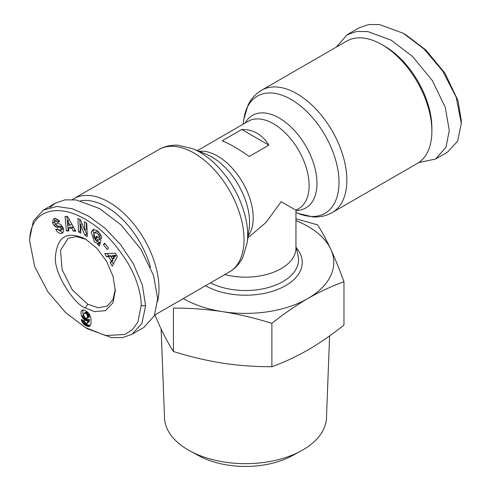 <?xml version="1.0" encoding="UTF-8"?>
<svg xmlns="http://www.w3.org/2000/svg" width="491" height="491" viewBox="0 0 491 491"><rect width="100%" height="100%" fill="white"/><g stroke="black" fill="none" stroke-linecap="round" stroke-linejoin="round"><path stroke-width="0.74" d="M141.162 305.684L137.885 322.028L132.545 329.565L124.818 334.481L105.504 335.525L85.428 327.571L65.634 312.62L47.811 291.679L34.701 266.625L29.687 241.32C29.798 208.209 59.601 203.299 86.023 219.796C101.299 228.241 115.471 243.027 128.544 264.158C138.229 280.778 141.604 298.221 141.162 305.684L145.618 305.684L141.936 323.434L131.901 334.353L122.443 337.605L111.555 337.612L87.656 328.86L85.428 327.571M418.614 162.625L435.56 159.035L447.596 152.087L457.612 141.193L461.313 123.419L461.313 120.847L458.042 100.729L444.981 73.19L425.66 49.837L405.591 34.609L403.363 33.32L379.414 24.55L368.581 24.562L359.099 27.821L347.057 34.769L336.396 47.05M461.313 123.419L456.164 97.126L442.655 71.023L424.12 49.069L403.363 33.32M85.422 239.007L96.856 248.237L106.553 261.316L113.028 276.249L115.299 290.764L112.936 302.83L105.399 310.686L94.481 311.601L85.422 308.004C74.804 304.966 52.666 272.48 55.557 255.369C57.68 236.116 67.635 230.66 85.422 239.007L85.422 239.007M115.275 289.438L112.979 299.645L107.198 306.077L98.225 307.82L87.65 304.144L72.287 289.886L62.124 269.737L60.54 250.318L68.102 238.362L76.111 236.545L85.575 239.185M93.904 229.248L92.977 231.132L96.248 241.093L99.587 242.437L97.801 243.468L94.468 242.124L91.197 232.157L92.934 229.592L97.457 230.567L101.324 236.515A5.438 3.142 60 0 1 101.355 238.632L98.863 236.607A2.203 1.277 -120 0 0 98.495 234.716L97.341 233.225L94.481 232.685L93.548 236.153L95.481 240.031L97.218 240.793L98.2 240.185L95.911 238.178L96.469 236.024L100.999 240.001L99.428 246.065L97.764 244.604L97.801 243.468M97.703 237.104L99.98 239.154L98.2 240.185M99.98 239.154L98.998 239.768M99.127 232.194L96.383 231.574L94.481 232.685M53.611 218.906L55.446 218.427L59.19 220.711L59.669 221.619L57.693 222.417L55.274 220.919L54.489 222.116A1.178 0.681 -120 0 0 54.489 222.147A1.178 0.681 -120 0 0 55.686 223.7L58.742 223.755A4.413 2.547 60 0 1 61.24 225.081L63.419 228.585L63.29 232.083L62.204 233.133L60.866 233.556C58.883 233.342 57.3 232.169 56.115 230.034L55.857 229.536L57.754 228.775L58.042 229.328L60.442 230.383L61.265 228.499A1.178 0.681 -120 0 0 60.129 227.315L57.005 227.253A4.413 2.547 60 0 1 55.262 226.578L54.01 225.394L52.629 222.834L53.132 219.305L53.746 218.826M54.47 218.532L53.132 219.305M54.918 218.274L54.495 222.024M58.398 229.831L62.652 232.531L60.866 233.556M161.122 329.031L164.528 417.939A80.99 46.762 0 0 0 188.231 449.971A80.99 46.762 0 0 0 190.109 451.02A80.99 46.762 0 0 0 300.891 451.02A80.99 46.762 0 0 0 302.769 449.971A80.99 46.762 0 0 0 326.472 417.939L329.614 335.899M190.109 451.02L199.002 455.832A67.985 39.249 0 0 0 291.998 455.832L300.891 451.02M197.394 150.608L248.237 121.252A50.45 29.129 -120 0 1 298.681 150.381A50.45 29.129 -120 0 1 298.681 208.632L295.95 210.209L295.95 248.023A50.45 29.129 180 0 1 281.171 268.614A50.45 29.129 180 0 1 224.81 274.586M295.613 210.019L281.171 201.678L266.018 222.46L247.851 237.92M72.386 199.542A70.624 40.778 60 0 1 73.742 198.695A70.624 40.778 60 0 1 109.057 202.194A70.624 40.778 60 0 1 157.586 301.474M417.258 163.472A70.624 40.778 -120 0 0 431.884 131.14A70.624 40.778 -120 0 0 381.949 44.644A70.624 40.778 -120 0 0 381.943 44.644A70.624 40.778 -120 0 0 346.634 41.146L261.599 90.24A70.624 40.778 -120 0 1 296.914 93.738A70.624 40.778 -120 0 1 343.049 155.972A70.624 40.778 -120 0 1 332.223 212.566L417.258 163.472M80.622 200.776A66.844 38.593 60 0 1 106.381 206.828A66.844 38.593 60 0 1 150.528 267.405M431.884 131.14L431.884 128.053A66.844 38.593 -120 0 0 384.619 46.191A66.844 38.593 -120 0 0 384.619 46.185L381.943 44.644L384.619 46.191M82.973 309.913L81.524 310.748L82.838 309.919L84.9 310.361L87.754 312.251L89.65 314.663L91.013 318.843L90.982 323.716L90.148 325.772L88.84 326.503L87.128 326.288L84.415 324.735L82.402 322.519L81.211 319.537L84.636 321.016L85.084 322.452L86.453 323.44L87.324 322.679L87.68 320.304L86.41 320.648L84.9 320.126L83.077 318.567L81.69 316.339A7.101 4.1 60 0 1 81.003 313.019A7.101 4.1 60 0 1 81.524 310.748M83.212 309.907A7.101 4.1 -120 0 0 82.789 311.988A7.101 4.1 -120 0 0 83.476 315.308L83.875 316.094L82.095 317.125M295.95 218.82L317.585 224.878C321.943 231.666 326.337 239.786 330.774 249.244C335.212 258.904 339.606 269.731 343.97 281.73L343.97 325.097C332.057 334.58 320.046 342.871 307.925 349.966C295.809 356.865 283.792 362.444 271.885 366.716C255.615 366.808 239.209 365.617 222.65 363.156C206.097 360.498 189.686 356.607 173.415 351.482C169.057 344.694 164.663 336.574 160.226 327.116L154.904 314.946M173.415 351.482L173.415 308.115C189.686 308.023 206.097 309.207 222.65 311.668A88.282 50.972 180 0 1 183.247 298.577M271.885 366.716L271.885 323.348C255.615 318.223 239.209 314.332 222.65 311.668A88.282 50.972 180 0 0 307.925 298.479C295.809 305.574 283.792 313.866 271.885 323.348M343.97 281.73C332.057 286.001 320.046 291.58 307.925 298.479A88.282 50.972 180 0 0 330.774 249.244A88.282 50.972 180 0 0 295.95 220.606M241.756 129.495C253.16 129.25 262.194 134.466 268.865 145.146L249.244 156.476C237.84 148.528 228.806 143.311 222.135 140.825L241.756 129.495L268.865 145.146M49.996 207.417L55.44 203.133L65.033 199.862L76.215 199.929L99.691 208.632L121.025 224.927L140.678 248.882L153.591 275.537L157.66 298.737L154.395 315.59L143.943 327.399L131.901 334.353M435.56 159.035L446.012 147.226L449.277 130.373L445.208 107.173L432.295 80.518L412.649 56.563L391.309 40.268L367.833 31.565L356.65 31.498L347.057 34.769M29.687 241.32L29.687 238.749L33.37 221.011L43.404 210.093L56.809 206.459L72.361 208.761L88.797 216.255L105.111 228.29L120.485 244.493L133.46 263.955L142.372 285.093L145.618 305.684M66.42 230.887L65.045 216.371L67.482 216.451L75.792 231.187L73.282 231.108L71.711 228.205L68.55 228.106L68.893 230.966L66.42 230.887L68.758 229.874M107.241 249.551L103.448 244.653L104.651 243.094L108.45 247.998L107.241 249.551M97.218 240.793L98.169 240.222M86.729 223.067L87.33 236.502L84.869 235.232L80.524 224.596L80.905 233.182L78.505 231.942L77.909 218.513L80.463 219.833L84.704 230.205L84.329 221.828L86.729 223.067M104.767 253.534L115.373 253.264L117.312 256.541L112.249 266.134L110.248 262.765L111.297 260.96L108.775 256.707L106.743 256.861L104.767 253.534M66.929 216.433L68.206 229.856M71.711 228.205L73.497 227.18L70.336 227.075L68.55 228.106M73.497 227.18L75.068 230.076L73.282 231.108M105.111 243.689L103.448 244.653M99.587 242.437L99.544 243.573L97.764 244.604M99.544 243.573L99.974 243.953M97.697 237.147L95.911 238.178M98.863 236.607L100.649 235.594A2.203 1.277 -120 0 0 100.649 234.667M101.195 236.073L100.649 235.594L98.863 236.625M55.115 220.993L57.054 219.888L59.215 220.882L59.472 221.386L57.693 222.417M55.231 223.528L55.79 224.362L54.01 225.394M55.79 224.362L57.042 225.553A4.413 2.547 -120 0 0 58.785 226.222L61.909 226.283L60.129 227.315M62.339 226.437A1.178 0.681 -120 0 0 61.909 226.283M63.118 227.879L62.406 229.266L60.62 230.297M62.652 232.531L63.001 232.476M84.869 235.232L86.655 234.201L87.238 234.508M86.201 222.797L86.484 229.174L84.704 230.205M79.781 219.477L80.285 230.917L78.505 231.942M80.285 230.917L80.819 231.187M82.046 223.712L80.524 224.596M84.961 230.058L86.655 234.201M107.13 253.473L108.529 255.829L106.743 256.861M108.529 255.829L110.561 255.682L108.775 256.707M112.537 259.015L113.083 259.929L111.297 260.96M110.561 255.682L111.021 256.462M113.083 259.929L112.034 261.734L110.248 262.765M112.034 261.734L113.378 263.998M81.69 316.339L83.476 315.308M84.335 316.842L82.556 317.867M83.875 316.094L84.2 316.615M84.814 317.474L83.077 318.567M84.863 317.536L85.428 318.137L83.642 319.168M85.428 318.137L86.035 318.659L84.249 319.69M86.035 318.659L86.686 319.095L84.9 320.126M86.686 319.095L85.176 320.273M86.962 319.242L87.613 319.506L85.827 320.537M87.613 319.506L88.196 319.616L86.41 320.648M88.196 319.616L86.643 320.641M88.423 319.61L87.165 320.537M88.945 319.506L87.68 320.304M89.46 319.273L87.662 320.439M89.442 319.408L89.356 320.359L87.576 321.39M89.356 320.359L89.245 321.108L87.466 322.139M89.245 321.108L89.11 321.648L87.324 322.679M89.11 321.648L87.171 323.029M88.957 321.998L86.925 323.299M82.132 319.936L81.426 320.341M83.12 320.359L81.715 321.169M83.722 320.623L83.857 320.911L82.077 321.943M83.857 320.911L84.182 321.488L82.402 322.519M84.182 321.488L84.691 322.213L82.905 323.244M84.691 322.213L85.281 322.9L83.495 323.931M85.281 322.9L85.612 323.225L83.832 324.25M85.612 323.225L86.195 323.71L84.415 324.735M86.195 323.71L86.864 324.183L85.084 325.214M86.864 324.183L87.619 324.637L85.833 325.668M87.619 324.637L88.245 324.968L86.459 325.999M88.245 324.968L88.914 325.257L87.128 326.288M88.914 325.257L89.528 325.435L87.748 326.466M89.528 325.435L90.105 325.508L88.319 326.54M90.166 325.736L88.84 326.503M89.835 326.079L89.325 326.374M82.402 310.042L81.893 310.337M115.778 255.295L114.157 258.076L112.378 259.107L113.992 256.327L115.778 255.295L112.648 255.523L110.862 256.554L112.378 259.107M87.067 318.291L87.558 316.812L87.054 314.706L85.962 313.418L84.225 313.074L86.514 311.871L87.748 312.386L89.049 314.16L89.313 316.259L88.853 317.26L86.999 318.34L88.853 317.26M70.096 225.228L67.666 220.747L68.2 225.166L70.096 225.228L71.858 224.209M67.666 220.747L69.354 219.778M113.992 256.327L110.862 256.554M84.225 313.074L83.722 314.596L84.206 316.634L85.416 317.959L86.999 318.34M87.367 317.91L89.153 316.879M87.533 317.29L89.313 316.259M87.558 316.812L89.344 315.781M87.478 315.965L89.264 314.934M87.269 315.185L89.049 314.16M87.054 314.706L88.834 313.675M86.545 313.952L88.331 312.92M85.962 313.418L87.748 312.386M85.311 313.043L87.097 312.012M84.734 312.902L86.514 311.871M192.797 148.742A67.66 39.065 60 0 1 199.831 152.204A67.66 39.065 60 0 1 247.679 235.072A67.66 39.065 60 0 1 247.157 242.898L249.158 228.524A53.415 30.841 60 0 0 249.563 222.349A53.415 30.841 60 0 0 206.245 154.199L192.797 148.742L178.245 145.275C172.451 144.9 167.008 145.809 161.92 148.012L158.777 149.602A70.624 40.778 60 0 1 194.086 153.1A70.624 40.778 60 0 1 240.228 215.34A70.624 40.778 60 0 1 229.401 271.934L154.604 315.118M295.95 212.511L298.203 213.425A67.66 39.065 -120 0 0 339.011 182.345A67.66 39.065 -120 0 0 291.169 99.477A67.66 39.065 -120 0 0 243.843 119.276L248.115 104.939C251.269 98.568 255.762 93.664 261.599 90.24M85.422 308.004L87.65 304.144M54.44 221.883L52.66 222.908M295.95 246.175L298.117 256.026A53.046 30.626 180 0 1 283.006 281.546A53.046 30.626 180 0 1 210.449 282.877M205.533 285.713A56.766 32.774 0 0 0 285.639 285.615A56.766 32.774 0 0 0 296.312 247.82M295.95 210.387A53.415 30.841 -120 0 0 316.971 183.431A53.415 30.841 -120 0 0 287.64 123.99A53.415 30.841 -120 0 0 245.205 123.002M248.096 236.122A50.45 29.129 -120 0 0 242.769 182.664A50.45 29.129 -120 0 0 199.137 151.314M100.176 233.747L98.495 234.716M59.215 220.882L57.435 221.914M57.042 225.553L55.262 226.578M58.785 226.222L57.005 227.253M61.265 228.499L62.952 227.523M57.852 228.959L56.084 229.978M243.162 124.186L243.843 119.276M229.401 271.934L232.353 270.007C236.803 266.699 240.314 262.44 242.885 257.235L247.157 242.898M298.203 213.425L312.761 216.893C319.85 217.347 326.337 215.905 332.223 212.566M158.777 149.602L73.742 198.695M43.398 210.087L55.44 203.133M99.501 239.577L97.715 240.602"/></g></svg>
